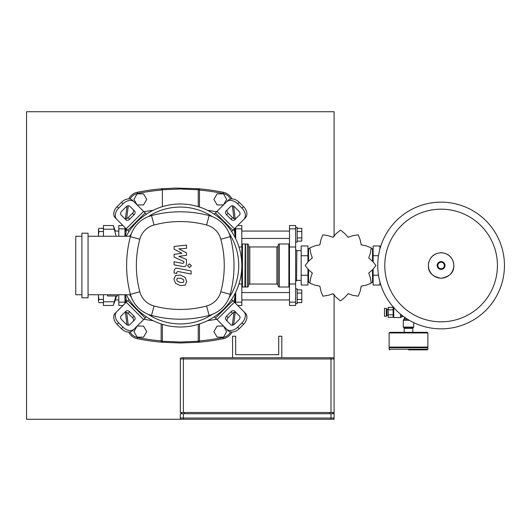 <?xml version="1.0" encoding="UTF-8"?>
<svg xmlns="http://www.w3.org/2000/svg" width="531" height="531" viewBox="0 0 531 531"><rect width="100%" height="100%" fill="white"/><g stroke="black" fill="none" stroke-linecap="round" stroke-linejoin="round"><path stroke-width="0.8" d="M126.232 299.942L124.958 299.942M118.811 299.942L115.34 299.942L113.276 305.478L115.931 295.979M98.567 294.745L98.447 296.252L98.447 294.745M98.447 296.252L98.945 299.451L98.447 301.044L98.447 296.252M98.945 302.643L98.447 301.044L98.945 302.643L103.432 302.643M103.432 299.451L98.945 299.451M126.232 231.058L124.958 231.058M118.811 231.058L115.001 231.058M98.567 236.255L98.447 234.748L98.447 236.255M98.945 228.357L98.447 229.213L98.447 234.748L98.945 231.549L98.447 229.956L98.945 228.357L103.432 228.357M103.432 231.549L98.945 231.549M116.462 295.979L115.074 300.818M116.163 236.255L113.276 225.522L115.38 231.071M113.276 305.478L103.432 305.478L103.432 294.745M103.432 236.255L103.432 225.522L113.276 225.522M441.102 328.848A63.348 63.348 0 0 1 377.747 265.5A63.348 63.348 0 0 1 441.102 202.152A63.348 63.348 0 0 1 504.45 265.5A63.348 63.348 0 0 1 441.102 328.848A63.348 63.348 0 0 0 504.45 265.5A63.348 63.348 0 0 0 441.102 202.152M497.421 265.5A56.319 56.319 0 0 1 441.102 321.819A56.319 56.319 0 0 1 384.776 265.5A56.319 56.319 0 0 1 441.102 209.181A56.319 56.319 0 0 1 497.421 265.5M388.201 315.414L386.973 315.414L386.973 309.261L388.201 309.261M386.973 314.179L386.356 314.179M386.973 310.489L386.356 310.489M386.356 316.337L384.517 316.337L384.517 308.338L386.356 308.338L386.356 316.337M388.201 309.852L393.126 309.852L393.126 314.823L388.201 314.823L388.201 307.363L393.126 307.363M393.126 317.306L388.201 317.306L388.201 314.823M405.943 318.202L404.503 318.202L403.275 320.332L403.275 327.096L413.729 327.096L413.729 322.636M404.383 328.331L404.383 327.713L413.111 327.713L412.62 327.713L412.62 328.331M393.736 307.575L393.736 317.565L400.507 317.565L402.637 316.337L402.637 315.839M393.736 307.11L393.126 307.721L393.126 316.947L393.736 317.565M404.503 318.202L404.503 317.213M403.294 316.337L402.637 316.337M427.873 349.239L427.873 347.705L389.123 347.705L389.123 349.239L427.873 349.239L427.263 349.856L408.498 349.856M412.806 332.326L412.806 328.331L404.197 328.331L404.197 332.326L389.741 332.326L427.263 332.326L427.873 332.944L427.873 347.088L427.263 347.705M427.873 332.944L389.123 332.944L389.123 347.088L389.741 347.705M389.123 347.088L427.873 347.088M232.591 357.761L232.591 336.229L235.671 336.229L235.671 354.681L278.722 354.681L278.722 336.229L281.802 336.229L281.802 357.761M183.387 412.501L183.387 358.989L331.005 358.989L331.005 357.761L183.387 357.761L183.387 358.989L180.314 358.989A1.228 1.228 0 0 1 181.542 357.761A1.228 1.228 0 0 0 180.314 358.989L180.314 412.501L334.079 412.501L334.079 358.989A1.228 1.228 0 0 0 332.851 357.761L331.005 357.761L332.851 357.761A1.228 1.228 0 0 1 334.079 358.989L334.079 294.274M181.542 357.761L183.387 357.761L181.542 357.761M181.542 419.264A1.228 1.228 0 0 1 180.314 418.036L180.314 413.729L331.005 413.729L331.005 418.036L180.314 418.036A1.228 1.228 0 0 0 181.542 419.264L332.851 419.264A1.228 1.228 0 0 0 334.079 418.036L334.079 413.729L331.005 413.729M332.851 413.729L332.851 412.501M181.542 412.501L181.542 413.729M223.491 337.152L226.684 331.616L223.491 326.08L217.099 326.08L213.9 331.616L217.099 337.152L223.491 337.152M143.529 337.152L146.729 331.616L143.529 326.08L137.137 326.08L133.945 331.616L137.137 337.152L143.529 337.152M223.491 204.92L226.684 199.384L223.491 193.848L217.099 193.848L213.9 199.384L217.099 204.92L223.491 204.92M143.529 204.92L146.729 199.384L143.529 193.848L137.137 193.848L133.945 199.384L137.137 204.92L143.529 204.92M235.054 235.339L235.054 231.058L235.671 231.058M241.817 231.058L289.488 231.058M241.817 238.439L289.488 238.439M235.054 231.058L234.49 231.622M295.641 227.368L297.174 227.368L297.174 242.129L295.641 242.129M297.174 228.357L301.787 228.357L301.787 241.14L297.174 241.14M301.787 237.941L297.174 237.941M301.787 231.549L297.174 231.549M234.49 299.378L235.671 299.942M241.817 299.942L289.488 299.942M241.817 292.561L289.488 292.561M235.054 299.942L235.054 295.661M295.641 303.632L297.174 303.632L297.174 288.871L295.641 288.871M297.174 302.643L301.787 302.643L301.787 293.059L297.174 293.059M301.787 293.059L301.787 289.86L297.174 289.86M301.787 299.451L297.174 299.451M332.977 293.723L336.322 297.513L340.477 300.865A35.365 35.365 0 0 0 340.597 300.865L344.752 297.513L348.097 293.723L352.896 295.336L358.173 296.159A35.365 35.365 0 0 0 358.272 296.099L360.197 291.121L361.193 286.156L366.158 285.16L371.136 283.229A35.365 35.365 0 0 0 371.196 283.136L370.372 277.859L368.76 273.06L372.55 269.715L375.902 265.56A35.365 35.365 0 0 0 375.902 265.44L372.55 261.285L368.76 257.94L370.372 253.141L371.196 247.864A35.365 35.365 0 0 0 371.136 247.771L366.158 245.84L361.193 244.844L360.197 239.879L358.272 234.901A35.365 35.365 0 0 0 358.173 234.841L352.896 235.664L348.097 237.277L344.752 233.487L340.597 230.135A35.365 35.365 0 0 0 340.477 230.135L336.322 233.487L332.977 237.277L328.178 235.664L322.901 234.841A35.365 35.365 0 0 0 322.808 234.901L320.877 239.879L319.881 244.844L314.916 245.84L309.938 247.771A35.365 35.365 0 0 0 309.878 247.864L310.701 253.141L312.314 257.94L308.524 261.285L305.172 265.44A35.365 35.365 0 0 0 305.172 265.56L308.524 269.715L312.314 273.06L310.701 277.859L309.878 283.136A35.365 35.365 0 0 0 309.938 283.229L314.916 285.16L319.881 286.156L320.877 291.121L322.808 296.099A35.365 35.365 0 0 0 322.901 296.159L328.178 295.336L332.977 293.723M372.523 280.355L373.134 280.355M372.523 250.645L373.134 250.645M378.503 275.264L373.134 275.264L373.134 285.028L379.904 285.028L379.904 281.875M379.904 249.125L379.904 245.972L373.134 245.972L373.134 261.464M373.134 275.264L373.134 269.542M378.503 255.736L373.134 255.736M296.869 250.433L296.563 280.879L296.869 250.433M308.551 280.355L307.94 280.355M308.551 250.645L307.94 250.645M301.177 275.264L307.94 275.264L307.94 285.028L301.177 285.028L301.177 245.972L307.94 245.972L307.94 261.458M307.94 275.264L307.94 269.536M301.177 255.736L307.94 255.736M289.488 283.999L289.488 305.478L295.641 305.478L295.641 225.522L289.488 225.522L289.488 283.999L295.641 283.999M308.551 269.721L308.551 282.412L309.56 282.412M308.551 261.279L308.551 248.588L309.553 248.588M371.514 248.588L372.523 248.588L372.523 261.279M372.523 269.721L372.523 282.412L371.521 282.412M289.488 244.585L288.871 243.975L288.871 287.025L279.339 287.025A1.228 1.228 0 0 1 278.111 285.797L278.111 285.273A1.228 1.228 0 0 0 276.877 284.045L276.877 246.955A1.228 1.228 0 0 0 278.111 245.727M279.339 287.025L279.339 243.975A1.228 1.228 0 0 0 278.111 245.203L278.111 285.797M248.588 245.727A1.228 1.228 0 0 0 249.816 246.955L249.816 284.045L276.877 284.045M245.203 244.28L244.897 287.025L245.203 244.28L247.353 243.975A1.228 1.228 0 0 1 248.588 245.203L248.588 285.273A1.228 1.228 0 0 1 249.816 284.045M248.588 285.797A1.228 1.228 0 0 1 247.353 287.025L247.353 243.975M245.508 243.975L245.508 287.025L247.353 287.025M241.817 244.585L242.435 243.975L242.435 287.025L244.897 287.025M237.689 225.522L241.817 225.522L241.817 305.478L237.689 305.478M235.671 238.691L235.671 227.54M235.671 303.46L235.671 292.309M118.811 294.745L118.811 305.478L122.94 305.478M122.94 225.522L118.811 225.522L118.811 236.255M124.958 236.255L124.958 227.54M124.958 303.46L124.958 294.745M183.341 282.353L183.885 281.005L183.341 279.465L180.328 278.164L177.288 278.29L176.743 279.618L177.288 281.178L180.328 282.485L183.341 282.353M185.153 277.401L180.328 275.058L175.476 275.523L173.942 279.074L175.476 283.242L180.328 285.592L185.153 285.12L186.686 281.549L185.153 277.401M191.107 270.929L177.646 268.314C175.575 267.843 174.387 268.819 174.088 271.255L174.088 273.02L176.717 273.531L176.717 272.337L177.839 271.454L191.107 274.036L191.107 270.929M187.602 265.712L189.487 267.597L191.372 265.712L189.487 263.827L187.602 265.712M174.088 249.152L181.907 253.28L174.088 254.362L174.088 257.077L183.912 261.551L183.918 262.52L182.797 263.403L174.082 261.73L174.082 264.836L183.003 266.549C185.073 267.007 186.255 266.024 186.547 263.588L186.54 259.473L178.847 256.36L186.54 255.305L186.54 252.875L178.847 248.847L186.54 248.335L186.54 245.13L174.088 246.437L174.088 249.152M241.817 265.5A61.503 61.503 0 0 1 126.205 294.745A61.503 61.503 0 0 0 241.817 265.5A61.503 61.503 0 0 0 126.205 236.255A61.503 61.503 0 0 1 241.817 265.5M133.108 321.401A3.073 2.177 45 0 0 132.471 317.691L128.124 313.343A3.073 2.177 45 0 0 124.413 312.706M129.664 311.803L134.011 316.151A3.073 2.177 -135 0 1 134.648 319.861L129.77 324.74A3.073 2.177 -135 0 1 126.059 324.102L121.712 319.755A3.073 2.177 -135 0 1 121.075 316.045L125.953 311.166A3.073 2.177 -135 0 1 129.664 311.803L128.124 313.343M236.215 312.706A3.073 2.177 -45 0 0 232.505 313.343L228.157 317.691A3.073 2.177 -45 0 0 227.52 321.401M226.618 316.151L230.965 311.803A3.073 2.177 135 0 1 234.675 311.166L239.554 316.045A3.073 2.177 135 0 1 238.917 319.755L234.569 324.102A3.073 2.177 135 0 1 230.859 324.74L225.98 319.861A3.073 2.177 135 0 1 226.618 316.151L228.157 317.691M227.52 209.599A3.073 2.177 -135 0 0 228.157 213.309L232.505 217.657A3.073 2.177 -135 0 0 236.215 218.294M230.965 219.197L226.618 214.849A3.073 2.177 45 0 1 225.98 211.139L230.859 206.26A3.073 2.177 45 0 1 234.569 206.898L238.917 211.245A3.073 2.177 45 0 1 239.554 214.955L234.675 219.834A3.073 2.177 45 0 1 230.965 219.197L232.505 217.657M134.124 329.087A9.226 6.525 -135 0 1 122.986 327.182L121.446 328.716A9.226 6.525 45 0 0 132.584 330.627L146.403 316.808M129.006 299.411L115.187 313.23A9.226 6.525 45 0 0 117.099 324.368L118.639 322.828A9.226 6.525 -135 0 1 116.727 311.69M121.446 328.716L117.099 324.368M122.986 327.182L118.639 322.828M243.902 311.69A9.226 6.525 135 0 1 241.997 322.828L243.53 324.368A9.226 6.525 -45 0 0 245.441 313.23L231.622 299.411M214.232 316.808L228.045 330.627A9.226 6.525 -45 0 0 239.182 328.716L237.642 327.182A9.226 6.525 135 0 1 226.505 329.087M243.53 324.368L239.182 328.716M241.997 322.828L237.642 327.182M226.505 201.913A9.226 6.525 45 0 1 237.642 203.818L239.182 202.284A9.226 6.525 -135 0 0 228.045 200.373L214.232 214.192M231.622 231.589L245.441 217.77A9.226 6.525 -135 0 0 243.53 206.632L241.997 208.172A9.226 6.525 45 0 1 243.902 219.31M239.182 202.284L243.53 206.632M237.642 203.818L241.997 208.172M124.413 218.294A3.073 2.177 135 0 0 128.124 217.657L132.471 213.309A3.073 2.177 135 0 0 133.108 209.599M134.011 214.849L129.664 219.197A3.073 2.177 -45 0 1 125.953 219.834L121.075 214.955A3.073 2.177 -45 0 1 121.712 211.245L126.059 206.898A3.073 2.177 -45 0 1 129.77 206.26L134.648 211.139A3.073 2.177 -45 0 1 134.011 214.849L132.471 213.309M146.403 214.192L132.584 200.373A9.226 6.525 135 0 0 121.446 202.284L122.986 203.818A9.226 6.525 -45 0 1 134.124 201.913M116.727 219.31A9.226 6.525 -45 0 1 118.639 208.172L117.099 206.632A9.226 6.525 135 0 0 115.187 217.77L129.006 231.589M117.099 206.632L121.446 202.284M118.639 208.172L122.986 203.818M129.73 236.255A58.43 58.43 0 0 1 131.502 233.381M148.195 216.688A58.43 58.43 0 0 1 212.433 216.688M229.126 233.381A58.43 58.43 0 0 1 229.126 297.619M117.444 294.745L117.444 295.979L107.601 295.979L107.601 294.745M81.907 297.818L88.053 297.818L88.053 233.182L81.907 233.182L81.907 297.818M88.053 294.745L130.526 294.745M81.907 236.255L75.754 236.255L75.754 294.745L81.907 294.745M130.526 236.255L88.053 236.255M212.433 314.312A58.43 58.43 0 0 1 148.195 314.312M131.502 297.619A58.43 58.43 0 0 1 129.73 294.745M130.4 294.3A29.829 29.829 0 0 0 151.514 315.414A111.497 111.497 0 0 0 209.114 315.414A29.829 29.829 0 0 0 230.228 294.3A111.497 111.497 0 0 0 230.228 236.7A29.829 29.829 0 0 0 209.114 215.586A111.497 111.497 0 0 0 151.514 215.586A29.829 29.829 0 0 0 130.4 236.7A111.497 111.497 0 0 0 130.4 294.3L139.819 291.778A101.746 101.746 0 0 1 139.819 239.222A20.078 20.078 0 0 1 154.036 225.005A101.746 101.746 0 0 1 206.592 225.005A20.078 20.078 0 0 1 220.81 239.222A101.746 101.746 0 0 1 220.81 291.778A20.078 20.078 0 0 1 206.592 305.995A101.746 101.746 0 0 1 154.036 305.995A20.078 20.078 0 0 1 139.819 291.778M126.557 229.14A212.387 212.387 0 0 0 125.442 236.255M125.442 294.745A212.387 212.387 0 0 0 126.557 301.86M143.954 319.257A212.387 212.387 0 0 0 153.061 320.638M207.568 320.638A212.387 212.387 0 0 0 216.675 319.257M234.071 301.86A212.387 212.387 0 0 0 235.452 292.754M235.452 238.246A212.387 212.387 0 0 0 234.071 229.14M216.675 211.743A212.387 212.387 0 0 0 207.568 210.362M153.061 210.362A212.387 212.387 0 0 0 143.954 211.743M128.728 332.094A12.299 12.299 0 0 0 137.323 338.705A217.491 217.491 0 0 0 162.274 342.249L161.192 341.36M161.192 341.347L161.145 341.021A1.228 1.228 0 0 0 162.274 342.249L162.373 341.26L161.145 341.021L161.145 323.943M161.192 189.653L162.373 189.74L162.274 188.751A1.228 1.228 0 0 0 161.145 189.979L161.145 190.085A216.263 216.263 0 0 0 137.569 193.503L137.323 192.295A12.299 12.299 0 0 0 128.728 198.906M162.274 342.249L180.314 342.999L198.355 342.249A1.228 1.228 0 0 0 199.483 341.021L198.255 341.26L198.355 342.249L199.483 341.021L199.483 323.943M198.255 324.335L198.255 341.26L180.314 342.01L162.373 341.26L162.373 324.335M231.901 198.906A12.299 12.299 0 0 0 223.305 192.295A217.491 217.491 0 0 0 198.355 188.751L198.255 189.74L199.483 189.979A1.228 1.228 0 0 0 198.355 188.751L199.437 189.64M199.483 207.057L199.483 189.979L199.483 207.057M233.58 324.839A416.888 416.888 0 0 0 235.193 312.228M235.193 218.772A416.888 416.888 0 0 0 233.58 206.161M198.355 342.249A217.491 217.491 0 0 0 223.305 338.705A12.299 12.299 0 0 0 231.901 332.094M162.373 206.665L162.373 189.74L180.314 188.99L198.255 189.74L198.255 206.665M198.355 188.751L175.157 188.067L162.274 188.751L161.192 189.64M127.055 206.161A416.888 416.888 0 0 0 125.435 218.772M125.435 312.228A416.888 416.888 0 0 0 127.055 324.839M162.274 188.751A217.491 217.491 0 0 0 137.323 192.295M334.079 419.264L334.079 418.036L331.005 418.036L331.005 419.264L334.079 419.264M334.079 413.729L334.079 412.501M334.079 236.726L334.079 111.736L26.55 111.736L26.55 419.264L182.16 419.264M103.432 301.787L114.457 301.787M103.432 229.213L114.457 229.213M441.102 278.178A12.678 12.678 0 0 1 428.417 265.5A12.678 12.678 0 0 1 441.102 252.822A12.678 12.678 0 0 1 453.779 265.5A12.678 12.678 0 0 1 441.102 278.178M441.102 269.416A3.916 3.916 0 0 1 437.186 265.5A3.916 3.916 0 0 1 441.102 261.584A3.916 3.916 0 0 1 445.011 265.5A3.916 3.916 0 0 1 441.102 269.416M441.102 268.752A3.252 3.252 0 0 1 437.843 265.5A3.252 3.252 0 0 1 441.102 262.248A3.252 3.252 0 0 1 444.354 265.5A3.252 3.252 0 0 1 441.102 268.752M403.275 320.332L409.368 320.332M403.885 319.27L407.596 319.27M400.507 314.133L400.507 317.565M401.569 315.009L401.569 316.947M331.005 412.501L331.005 358.989L334.079 358.989M183.387 419.264L183.387 413.729M329.771 412.501L329.771 413.729M184.622 413.729L184.622 412.501M289.488 247.001L295.641 247.001M289.488 228.841L295.641 228.841M289.488 302.159L295.641 302.159M241.817 283.999L238.97 283.999M241.817 247.001L238.97 247.001M241.817 228.841L235.671 228.841M241.817 302.159L235.671 302.159M118.811 228.841L124.958 228.841M118.811 302.159L124.958 302.159M134.011 316.151L132.471 317.691M230.965 311.803L232.505 313.343M226.618 214.849L228.157 213.309M145.149 318.062L127.752 300.665M126.212 302.205L143.609 319.602M232.877 300.665L215.48 318.062M217.02 319.602L234.417 302.205M215.48 212.938L232.877 230.335M234.417 228.795L217.02 211.398M129.664 219.197L128.124 217.657M143.609 211.398L126.212 228.795M127.752 230.335L145.149 212.938M151.514 315.414L154.036 305.995M139.819 239.222L130.4 236.7M209.114 315.414L206.592 305.995M154.036 225.005L151.514 215.586M230.228 294.3L220.81 291.778M206.592 225.005L209.114 215.586M230.228 236.7L220.81 239.222M161.145 340.915A216.263 216.263 0 0 1 137.569 337.497L137.323 338.705M199.483 190.085A216.263 216.263 0 0 1 223.06 193.503L223.305 192.295M223.06 193.503A11.071 11.071 0 0 1 230.587 199.039M232.279 205.776A415.654 415.654 0 0 1 233.939 218.599M234.921 228.29A415.654 415.654 0 0 1 235.16 231.058M235.16 299.942A415.654 415.654 0 0 1 234.921 302.71M233.939 312.401A415.654 415.654 0 0 1 232.279 325.224M230.587 331.961A11.071 11.071 0 0 1 223.06 337.497L223.305 338.705M223.06 337.497A216.263 216.263 0 0 1 199.483 340.915M137.569 337.497A11.071 11.071 0 0 1 130.042 331.961M128.349 325.224A415.654 415.654 0 0 1 126.69 312.401M125.708 302.71A415.654 415.654 0 0 1 125.469 299.942M125.469 231.058A415.654 415.654 0 0 1 125.708 228.29M126.69 218.599A415.654 415.654 0 0 1 128.349 205.776M130.042 199.039A11.071 11.071 0 0 1 137.569 193.503M441.102 252.71C434.524 253.161 430.349 256.559 428.577 262.905C428.006 267.976 427.827 275.768 441.102 278.29C454.37 275.768 454.191 267.976 453.62 262.905C451.848 256.559 447.679 253.161 441.102 252.71M413.729 327.096L413.111 327.713M403.275 327.096L403.885 327.713M389.123 349.239L389.741 349.856M389.123 332.944L389.741 332.326M296.869 250.645L301.177 250.645M295.641 250.121L296.563 250.121M295.641 280.879L296.563 280.879M296.869 280.355L301.177 280.355M279.339 243.975L288.871 243.975M249.816 246.955L276.877 246.955M242.435 243.975L244.897 243.975M241.817 286.415L242.435 287.025M289.488 286.415L288.871 287.025"/></g></svg>
